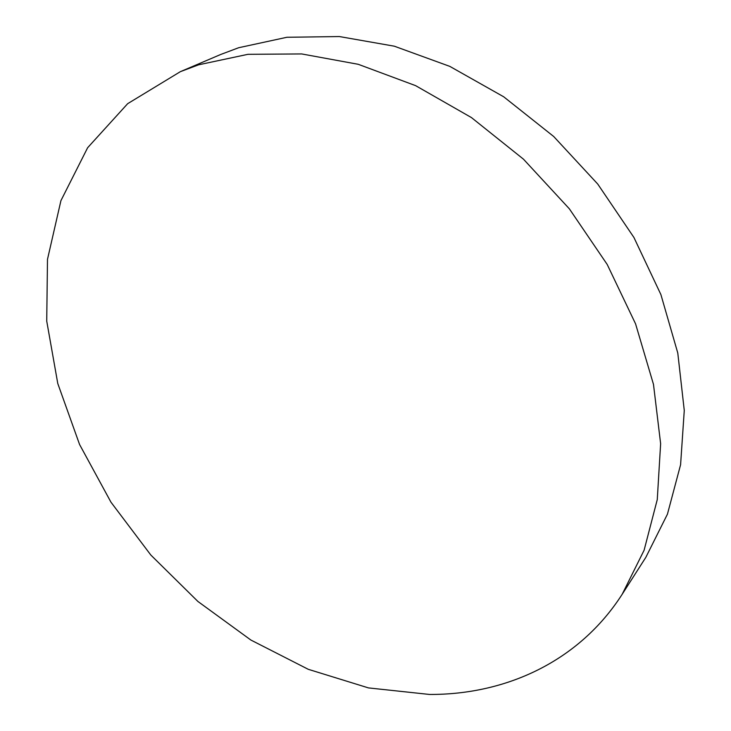 <?xml version="1.0" encoding="UTF-8"?>
<svg xmlns="http://www.w3.org/2000/svg" width="731" height="731" viewBox="0 0 731 731"><rect width="100%" height="100%" fill="white"/><g stroke="black" fill="none" stroke-linecap="round" stroke-linejoin="round"><path stroke-width="1.1" d="M429.499 694.45C505.477 694.806 578.897 661.793 622.209 594.239L644.102 550.233L657.27 499.584L660.632 443.708L653.487 384.396L635.568 323.851L607.214 264.485L569.339 208.792L523.442 159.148L471.449 117.581L415.61 85.646L358.272 64.31L301.693 53.939L247.928 54.322L198.668 64.794L180.347 71.675L127.66 103.683L87.629 147.735L60.929 200.641L47.488 259.35L46.729 321.11L57.776 383.519L79.569 444.494L110.975 502.206L150.824 555.03L197.891 601.449L250.852 640.027L308.272 669.313L368.47 687.908L429.499 694.45M622.209 594.239L645.838 557.342L667.44 514.167L680.588 464.742L684.271 410.447L677.783 353.027L660.906 294.602L633.932 237.484L597.73 184.038L553.705 136.505L503.696 96.794L449.821 66.384L394.311 46.19L339.358 36.55L286.917 37.272L238.671 47.725L220.652 54.505L180.347 71.675"/></g></svg>
